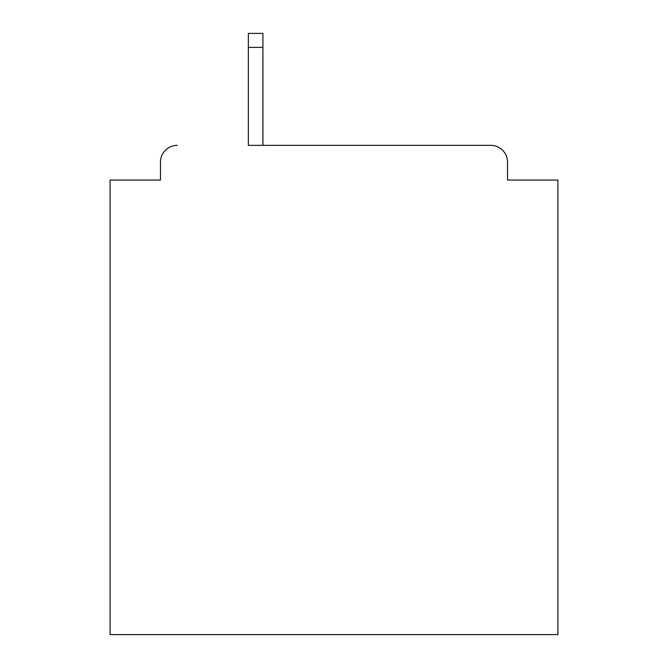 <?xml version="1.0" encoding="UTF-8"?>
<svg xmlns="http://www.w3.org/2000/svg" width="668" height="668" viewBox="0 0 668 668"><rect width="100%" height="100%" fill="white"/><g stroke="black" fill="none" stroke-linecap="round" stroke-linejoin="round"><path stroke-width="1" d="M507.53 180.059L507.53 162.149L507.53 180.059L557.914 180.059L557.914 634.6L110.086 634.6L110.086 180.059L160.47 180.059L160.47 162.149L160.47 180.059M248.354 47.395L248.354 145.357L490.738 145.357L262.908 145.357L262.908 47.395L248.354 47.395L248.354 33.4L262.908 33.4L262.908 47.395M507.53 162.149A16.792 16.792 0 0 0 490.738 145.357M177.262 145.357A16.792 16.792 0 0 0 160.47 162.149"/></g></svg>
